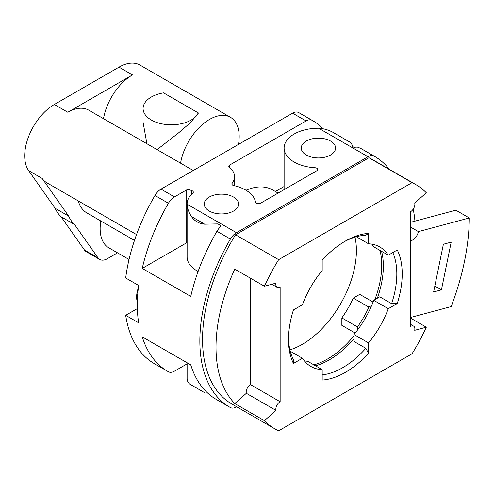 <?xml version="1.0" encoding="UTF-8"?>
<svg xmlns="http://www.w3.org/2000/svg" width="494" height="494" viewBox="0 0 494 494"><rect width="100%" height="100%" fill="white"/><g stroke="black" fill="none" stroke-linecap="round" stroke-linejoin="round"><path stroke-width="0.74" d="M381.59 251.335A76.595 44.225 -60 0 1 377.342 298.215M353.976 338.68A76.595 44.225 -60 0 1 352.364 340.539A76.595 44.225 -60 0 1 315.505 365.801M379.972 250.402A76.595 44.225 -60 0 1 374.86 299.648M353.976 335.815A76.595 44.225 -60 0 1 327.571 358.996A76.595 44.225 -60 0 1 313.888 364.868M354.982 237.157A76.595 44.225 -60 0 1 302.242 344.374A76.595 44.225 -60 0 1 289.922 349.845M373.056 302.062L359.743 294.375L353.284 298.098L368.913 307.126L371.636 305.551M355.167 333.049L341.854 325.361L341.854 317.908L357.483 326.929A68.975 39.823 120 0 0 368.913 307.126M323.07 128.693A144.81 83.603 120 0 0 312.671 120.647L299.197 112.867A144.81 83.603 120 0 0 298.623 112.539A12.196 7.04 120 0 0 292.578 113.175L161.013 189.134A12.196 7.04 120 0 0 154.962 195.488A144.81 83.603 120 0 0 125.686 277.98L138.616 285.446A144.81 83.603 120 0 0 138.616 322.786L125.686 315.32A144.81 83.603 120 0 0 154.394 363.683L167.861 371.457A144.81 83.603 -60 0 1 142.253 336.865L190.758 364.868A144.81 83.603 120 0 0 216.366 399.461L229.84 407.241A144.81 83.603 120 0 0 230.408 407.562A12.196 7.04 120 0 0 236.459 406.933L236.694 406.797M312.671 120.647A144.81 83.603 120 0 0 312.097 120.32A12.196 7.04 120 0 0 306.052 120.95L229.704 165.033A3.05 1.76 0 0 0 228.808 166.274A3.05 1.76 0 0 0 229.364 167.287A28.201 16.283 0 0 1 234.514 176.667L234.514 185.75M346.362 140.098L348.363 141.259C350.647 142.408 352.037 144.057 352.531 146.205C353.55 147.558 355.279 148.095 357.724 147.823A12.196 7.04 -60 0 1 360.601 148.323A144.81 83.603 -60 0 1 361.17 148.645L374.643 156.425A144.81 83.603 120 0 0 374.075 156.104A12.196 7.04 120 0 0 368.024 156.734L236.459 232.693A12.196 7.04 120 0 0 230.408 239.047A144.81 83.603 120 0 0 229.84 407.241M389.241 169.251A144.81 83.603 120 0 0 374.643 156.425M187.109 363.862L174.481 371.155A12.196 7.04 -60 0 1 168.435 371.784A144.81 83.603 -60 0 1 167.861 371.457M236.459 232.693L187.109 204.201A34.296 19.803 0 0 1 187.109 204.047A34.296 19.803 0 0 1 192.808 193.117A3.05 1.76 0 0 0 193.315 192.147A3.05 1.76 0 0 0 191.833 190.635A28.201 16.283 0 0 1 190.073 189.974A3.05 1.76 0 0 0 186.158 190.171L174.481 196.908A12.196 7.04 120 0 0 168.435 203.262A144.81 83.603 120 0 0 142.253 268.409L190.758 296.412A144.81 83.603 -60 0 1 216.934 231.266A12.196 7.04 -60 0 1 219.818 227.438L220.695 225.696L217.965 223.899L217.965 229.673M137.388 308.565L125.686 315.32M371.791 244.135A68.975 39.823 120 0 1 373.717 246.79L388.272 255.188L397.275 249.989A80.405 46.424 -60 0 1 397.275 303.507L391.612 303.662L379.756 296.82L373.717 300.303L388.272 308.707L397.275 303.507M392.798 252.576A76.595 44.225 -60 0 1 391.612 303.662M288.515 337.964A76.595 44.225 -60 0 0 293.708 360.188L293.436 363.461L302.439 358.261A68.975 39.823 120 0 0 310.868 366.455A68.975 39.823 120 0 0 322.181 369.66L322.181 380.053A80.405 46.424 -60 0 0 368.53 353.296L365.832 348.313A76.595 44.225 -60 0 1 322.181 374.89M293.436 363.461A80.405 46.424 -60 0 1 288.502 339.551A80.405 46.424 -60 0 1 293.436 309.942L302.439 304.742A68.975 39.823 120 0 1 322.181 270.551L322.181 260.153A80.405 46.424 -60 0 1 345.355 241.072A80.405 46.424 -60 0 1 368.53 233.396L365.832 235.261A76.595 44.225 -60 0 0 343.991 241.881M365.832 348.313L353.976 341.471L353.976 334.5L368.53 342.898A68.975 39.823 120 0 0 388.272 308.707M264.407 420.666A140.994 81.405 120 0 0 274.855 428.829A140.994 81.405 120 0 0 278.653 430.799L412.058 353.778A140.994 81.405 120 0 0 426.303 327.195L414.725 330.301A6.095 3.52 120 0 0 413.614 326.133A6.095 3.52 120 0 0 410.563 326.435L410.563 211.716A6.095 3.52 120 0 0 414.725 203.046L426.303 192.784A140.994 81.405 120 0 0 415.855 184.62A140.994 81.405 120 0 0 412.058 182.65L278.653 259.671A140.994 81.405 120 0 0 264.407 286.248L275.979 283.148A6.095 3.52 120 0 0 277.097 287.317A6.095 3.52 120 0 0 280.147 287.014L280.147 401.733A6.095 3.52 120 0 0 275.979 410.403L264.407 420.666L234.767 403.555A140.994 81.405 120 0 1 234.767 269.137L264.407 286.248M415.855 184.62L372.742 159.729A140.994 81.405 120 0 0 368.944 157.759L235.539 234.78L278.653 259.671M235.539 234.78A140.994 81.405 120 0 0 231.742 403.938L274.855 428.829M410.563 317.463L451.17 306.583A198.156 114.404 120 0 0 469.3 217.971L455.826 210.191L414.941 221.145A140.994 81.405 120 0 0 413.194 209.166M410.563 318.111L426.303 327.195M368.944 157.759L412.058 182.65M368.53 353.296L368.53 342.898M388.272 255.188A68.975 39.823 120 0 0 379.843 246.994A68.975 39.823 120 0 0 368.53 243.789L368.53 233.396M187.109 362.757L187.109 378.287A34.296 19.803 0 0 0 187.109 378.441C187.195 381.553 188.64 383.764 191.456 385.073L204.695 392.718M330.535 141.043A17.148 9.899 180 0 1 335.556 148.039A17.148 9.899 180 0 1 318.408 157.944A17.148 9.899 180 0 1 301.26 148.039A17.148 9.899 180 0 1 311.85 138.894A17.148 9.899 180 0 1 330.535 141.043M233.532 197.044A17.148 9.899 180 0 1 238.553 204.047A17.148 9.899 180 0 1 221.405 213.945A17.148 9.899 180 0 1 204.257 204.047A17.148 9.899 180 0 1 214.841 194.902A17.148 9.899 180 0 1 233.532 197.044M234.514 176.667A28.201 16.283 0 0 1 232.118 183.237A3.05 1.76 0 0 0 231.859 183.947A3.05 1.76 0 0 0 233.804 185.583A34.296 19.803 0 0 1 255.528 202.065A3.05 1.76 0 0 0 257.535 203.54A3.05 1.76 0 0 0 260.715 203.127L316.821 170.739A3.05 1.76 0 0 0 317.716 169.491A3.05 1.76 0 0 0 314.968 167.744A34.296 19.803 180 0 1 284.112 148.039A34.296 19.803 180 0 1 318.673 128.242C324.632 128.619 330.116 130.404 335.117 133.608L338.26 135.418M187.109 204.201C187.195 207.968 188.64 212.087 191.456 216.551C194.661 221.164 199.076 223.714 204.695 224.202L217.965 223.899M284.112 186.51L275.411 191.536M129.045 259.492L108.828 247.815A41.916 24.2 -60 0 1 100.819 220.985M134.479 240.417L86.919 212.963A48.017 27.72 -60 0 1 78.262 200.922M136.529 234.564L46.856 182.786A41.916 24.2 -60 0 1 42.144 178.42L68.623 216.088L55.149 208.307A64.782 37.402 -60 0 0 61.089 216.761L84.523 250.1A15.24 8.799 120 0 0 86.234 251.687L99.708 259.461A15.24 8.799 120 0 0 107.328 258.708L117.51 252.829M99.708 259.461A15.24 8.799 120 0 1 97.997 257.874L74.563 224.542A64.782 37.402 -60 0 1 68.623 216.088M74.563 224.542L61.089 216.761M103.505 118.69A41.916 24.2 -60 0 1 132.485 74.921L67.814 112.262A41.916 24.2 -60 0 1 88.772 110.187L193.265 170.51M180.569 163.181A41.916 24.2 -60 0 1 201.163 125.655A41.916 24.2 -60 0 1 230.507 117.337L139.969 65.066A41.916 24.2 120 0 0 119.011 67.147L54.34 104.481A41.916 24.2 120 0 0 28.671 170.64L55.149 208.307M230.507 117.337A41.916 24.2 -60 0 1 238.472 144.409M143.087 108.526A28.201 16.283 0 0 0 167.386 124.649A28.201 16.283 0 0 0 198.409 112.984L163.563 92.866A28.201 16.283 0 0 0 143.087 108.526L143.087 122.345L146.909 143.754M198.409 112.984L190.338 122.778L178.482 132.966L157.098 149.633M278.103 193.092L272.657 189.949A64.782 37.402 120 0 0 246.018 190.258M187.109 204.047L187.109 256.942A34.296 19.803 0 0 0 198.1 271.465M187.109 242.69A3.05 1.76 0 0 0 186.158 243.067L142.253 268.409M414.941 221.145L410.563 222.325M250.507 278.227L250.507 384.616A6.095 3.52 120 0 0 246.339 393.292L234.767 403.555M246.339 393.292L275.979 410.403M250.507 384.616L280.147 401.733M356.347 236.756L368.53 243.789M353.976 334.5A68.975 39.823 120 0 0 373.717 300.303M290.256 351.228L302.439 358.261M304.372 360.91A68.975 39.823 120 0 0 307.632 361.256L322.181 369.66M137.363 301.97A21.341 12.319 -60 0 1 136.869 293.634A21.341 12.319 -60 0 1 138.32 287.94M469.3 217.971L418.418 231.606L410.563 227.073M410.563 240.757A8.386 4.841 120 0 0 418.418 231.606M441.432 289.867L451.195 242.153L443.384 244.246L433.621 291.954L441.432 289.867L434.831 286.051M341.854 317.908A68.975 39.823 120 0 0 353.284 298.098M357.483 330.066L357.483 326.929M312.097 120.32L298.623 112.539M374.075 156.104L360.601 148.323M230.408 239.047L216.934 231.266M168.435 203.262L154.962 195.488M368.024 156.734L318.673 128.242M306.052 120.95L292.578 113.175M174.481 196.908L161.013 189.134M348.363 141.259L335.117 133.608M204.695 224.202L191.456 216.551M314.968 167.744L314.968 171.807M229.704 165.033L229.704 167.571M232.118 183.237L232.118 184.657M97.997 257.874L84.523 250.1M42.144 178.42L28.671 170.64M67.814 112.262L54.34 104.481M132.485 74.921L119.011 67.147M186.158 190.171L186.158 243.067M190.073 189.974L190.073 195.994M191.833 190.635L191.833 194.019M284.112 148.039L284.112 189.622M410.563 324.373L413.614 326.133M271.817 284.266L277.097 287.317M136.869 293.634L138.357 287.588"/></g></svg>
